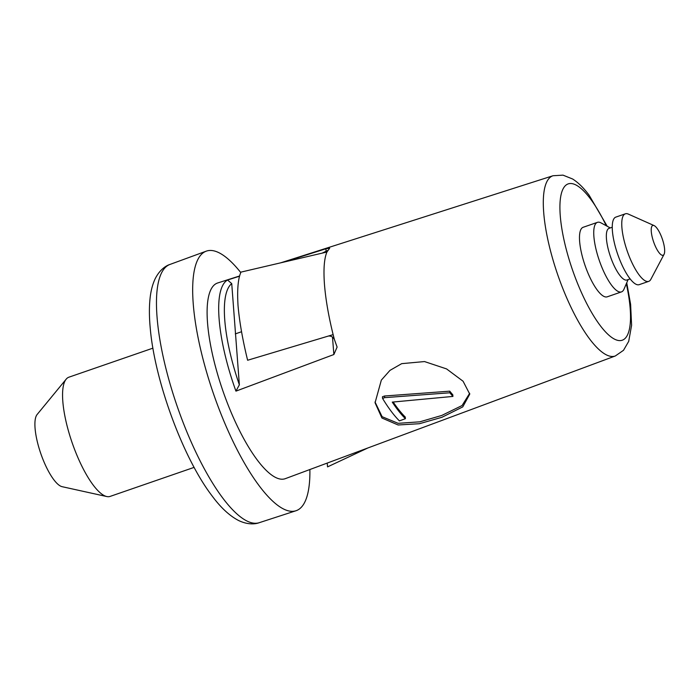 <?xml version="1.0" encoding="UTF-8"?>
<svg xmlns="http://www.w3.org/2000/svg" width="699" height="699" viewBox="0 0 699 699"><rect width="100%" height="100%" fill="white"/><g stroke="black" fill="none" stroke-linecap="round" stroke-linejoin="round"><path stroke-width="1.05" d="M656.422 248.468A15.771 4.587 -109.1 0 1 651.337 232.129A15.771 4.587 -109.1 0 1 654.115 225.594A15.771 4.587 -109.1 0 1 659.463 232.269A15.771 4.587 -109.1 0 1 664.05 254.349A15.771 4.587 -109.1 0 1 656.422 248.468M664.05 254.349L650.874 279.294A35.736 10.389 -109.1 0 1 648.707 281.374A35.736 10.389 -109.1 0 1 633.582 265.952A35.736 10.389 -109.1 0 1 625.36 213.815A35.736 10.389 -109.1 0 1 628.349 214.104L654.115 225.594M648.707 281.374L639.201 284.659A35.736 10.389 -109.1 0 1 624.076 269.237A35.736 10.389 -109.1 0 1 615.854 217.101L625.36 213.815M106.746 496.535L62.089 486.679A38.794 11.28 -109.1 0 1 47.733 469.868A38.794 11.28 -109.1 0 1 37.134 414.49L66.187 379.164A63.067 18.331 70.9 0 0 83.417 469.195A63.067 18.331 70.9 0 0 106.746 496.535A63.067 18.331 70.9 0 0 110.101 496.412L194.121 467.378M152.924 348.154L68.904 377.189A63.067 18.331 70.9 0 0 66.187 379.164M630.122 278.892L626.951 279.993A27.331 7.942 -109.1 0 1 615.382 268.198A27.331 7.942 -109.1 0 1 609.091 228.328L612.272 227.236M628.113 279.591L623.98 289.185A36.794 10.695 -109.1 0 1 621.481 291.894A36.794 10.695 -109.1 0 1 605.911 276.018A36.794 10.695 -109.1 0 1 597.453 222.343A36.794 10.695 -109.1 0 1 601.088 222.929L610.262 227.926M621.481 291.894L607.221 296.822A36.794 10.695 -109.1 0 1 591.651 280.946A36.794 10.695 -109.1 0 1 583.193 227.271L597.453 222.343M626.741 282.78L630.612 304.345L631.599 325.306L628.707 341.339L623.508 350.304L615.312 355.974L285.297 478.666A103.522 30.092 -109.1 0 1 239.137 429.833A103.522 30.092 -109.1 0 1 207.507 322.492A103.522 30.092 -109.1 0 1 217.669 282.981L239.582 275.974M219.093 318.692A103.242 30.013 -109.1 0 1 227.559 280.011L231.736 283.619L239.364 384.826L235.939 391.134A103.242 30.013 -109.1 0 1 219.093 318.692M235.939 391.134L333.869 354.524L337.11 347.071L334.332 339.303C332.986 336.927 331.02 335.835 328.434 336.036L247.621 360.256C242.667 340.029 239.477 321.872 238.044 305.786C237.057 289.788 238.036 278.56 240.972 272.112L326.914 252.024L329.657 248.25L325.9 248.757L284.336 261.959M239.521 276.21L227.559 280.011M326.914 252.024C324.196 258.56 323.375 269.255 324.441 284.1C325.612 299.032 328.513 315.869 333.135 334.629L328.434 336.036M401.698 363.655L389.972 370.383L381.331 380.125L375.066 402.79L381.925 418.019L398.115 424.983L419.435 423.716L441.908 417.294L462.755 406.897L469.754 394.122L463.088 381.243L446.556 368.906L424.52 361.566L401.698 363.655M469.667 393.31L462.074 405.534L441.768 415.451L419.802 421.829L398.133 423.323L382.108 416.691L375.014 401.969M327.211 463.088L327.56 466.88L367.823 447.989M405.403 418.701A100.088 29.096 -109.1 0 1 392.261 402.108L452.926 396.429A98.83 28.729 -109.1 0 1 449.885 392.786L384.668 397.644L382.563 398.413A100.228 29.14 70.9 0 0 399.4 420.885L405.403 418.701L405.271 417.05A97.974 28.484 -109.1 0 1 393.188 402.047M382.563 398.413L382.432 396.77L384.537 396.001L449.763 391.169A96.715 28.117 -109.1 0 0 452.803 394.804L452.926 396.429M449.885 392.786L449.763 391.169M384.668 397.644L384.537 396.001M309.884 469.527A137.327 39.922 -109.1 0 1 295.948 510.759A137.327 39.922 -109.1 0 1 234.829 445.132A137.327 39.922 -109.1 0 1 193.212 303.418A137.327 39.922 -109.1 0 1 206.24 251.168A137.327 39.922 -109.1 0 1 240.771 272.558M334.332 339.303L333.135 334.629M231.736 283.619A98.83 28.729 70.9 0 0 239.364 384.826M241.557 331.737L235.301 333.895M327.639 250.522L322.187 253.125M615.312 355.974A95.352 27.715 -109.1 0 1 589.493 338.788A95.352 27.715 -109.1 0 1 543.673 212.129A95.352 27.715 -109.1 0 1 553.031 175.737L280.884 262.763M606.278 225.76A82.674 24.037 70.9 0 0 590.445 198.857A82.674 24.037 70.9 0 0 560.24 215.406A82.674 24.037 70.9 0 0 599.969 325.236A82.674 24.037 70.9 0 0 626.321 283.75M222.658 497.924A136.628 39.721 70.9 0 0 259.215 522.703C255.388 524.18 247.918 524.958 238.656 520.545C229.534 515.81 220.648 507.553 211.989 495.774C183.155 458.203 154.794 381.025 150.276 328.582C149.237 317.713 149.132 307.997 149.962 299.417C150.678 291.57 152.391 284.729 155.099 278.901C159.774 269.482 166.248 265.568 169.962 264.44A136.628 39.721 70.9 0 0 157.004 316.429A136.628 39.721 70.9 0 0 222.658 497.924M326.101 251.596L325.9 248.757M333.869 354.524L332.488 337.171M553.031 175.737L563.001 175.143L572.638 179.005C578.361 182.666 583.848 188.075 589.117 195.213L607.213 226.266M169.962 264.44L206.24 251.168M259.215 522.703L295.948 510.759"/></g></svg>
